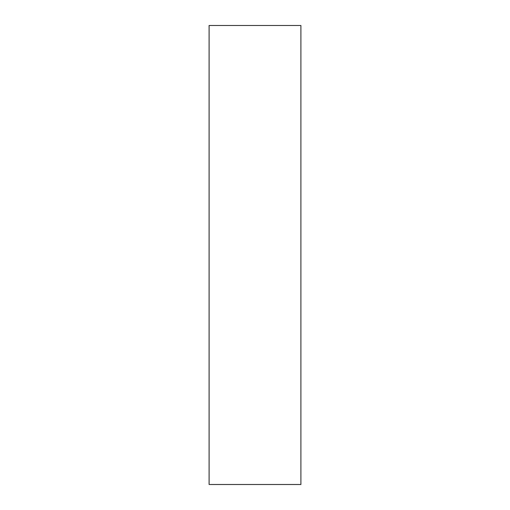<?xml version="1.0" encoding="UTF-8"?>
<svg xmlns="http://www.w3.org/2000/svg" width="510" height="510" viewBox="0 0 510 510"><rect width="100%" height="100%" fill="white"/><g stroke="black" fill="none" stroke-linecap="round" stroke-linejoin="round"><path stroke-width="0.76" d="M209.1 484.5L300.9 484.5L300.9 25.5L209.1 25.5L209.1 484.5"/></g></svg>
